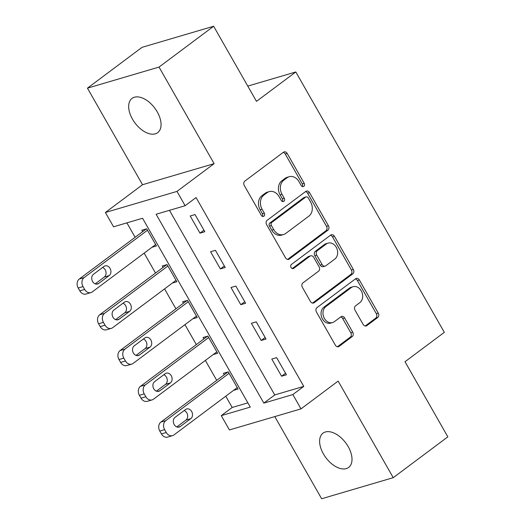 <?xml version="1.0" encoding="UTF-8"?>
<svg xmlns="http://www.w3.org/2000/svg" width="525" height="525" viewBox="0 0 525 525"><rect width="100%" height="100%" fill="white"/><g stroke="black" fill="none" stroke-linecap="round" stroke-linejoin="round"><path stroke-width="0.79" d="M303.817 186.375A2.297 1.831 73.6 0 0 304.198 183.284L287.182 153.444A3.281 2.618 73.6 0 0 284.11 151.902A3.281 2.618 73.6 0 0 283.434 152.237L244.834 181.092A3.281 2.618 73.6 0 0 244.296 185.509L261.312 215.348A2.297 1.831 73.6 0 0 263.465 216.431A2.297 1.831 73.6 0 0 263.937 216.188A2.297 1.831 73.6 0 0 264.318 213.104L262.113 209.239A10.5 8.374 73.6 0 1 263.852 195.123L267.067 192.721A10.5 8.374 73.6 0 1 269.227 191.632A10.5 8.374 73.6 0 1 279.051 196.58L281.256 200.438A2.297 1.831 73.6 0 0 283.408 201.521A2.297 1.831 73.6 0 0 283.881 201.285A2.297 1.831 73.6 0 0 284.255 198.194L282.056 194.335A10.5 8.374 73.6 0 1 283.789 180.213L287.004 177.811A10.5 8.374 73.6 0 1 289.163 176.722A10.5 8.374 73.6 0 1 298.994 181.67L301.199 185.528A2.297 1.831 73.6 0 0 303.345 186.611A2.297 1.831 73.6 0 0 303.817 186.375M302.275 186.532A2.297 1.831 73.6 0 0 302.262 183.855L285.246 154.015A3.281 2.618 73.6 0 0 283.185 152.421M262.388 216.352A2.297 1.831 73.6 0 0 262.382 213.675L260.177 209.81L262.113 209.239M282.332 201.442A2.297 1.831 73.6 0 0 282.325 198.765L280.12 194.9L282.056 194.335M348.193 446.65A21.4 12.377 -126.8 0 0 323 433.158A21.4 12.377 -126.8 0 0 323.433 453.948A21.4 12.377 -126.8 0 0 348.626 467.44A21.4 12.377 -126.8 0 0 348.193 446.65M157.244 111.884A21.4 12.377 -126.8 0 0 132.051 98.392A21.4 12.377 -126.8 0 0 132.484 119.175A21.4 12.377 -126.8 0 0 157.677 132.667A21.4 12.377 -126.8 0 0 157.244 111.884M363.136 324.411A3.281 2.618 73.6 0 0 366.207 325.959A3.281 2.618 73.6 0 0 366.877 325.618L377.705 317.52A3.281 2.618 73.6 0 0 378.249 313.11L359.349 279.969A3.281 2.618 73.6 0 0 356.278 278.427A3.281 2.618 73.6 0 0 355.602 278.762L317.002 307.617A3.281 2.618 73.6 0 0 316.463 312.034L335.363 345.174A3.281 2.618 73.6 0 0 338.435 346.717A3.281 2.618 73.6 0 0 339.111 346.375L352.19 336.597A3.281 2.618 73.6 0 0 352.734 332.187L344.643 318.006A3.281 2.618 73.6 0 0 341.572 316.457A3.281 2.618 73.6 0 0 340.896 316.798L334.412 321.648A8.781 7.002 73.6 0 1 332.607 322.553A8.781 7.002 73.6 0 1 323.833 317.303A8.781 7.002 73.6 0 1 325.841 306.62L351.251 287.628A8.781 7.002 73.6 0 1 353.056 286.716A8.781 7.002 73.6 0 1 361.823 291.972A8.781 7.002 73.6 0 1 359.822 302.649L355.583 305.819A3.281 2.618 73.6 0 0 355.044 310.229L363.136 324.411M292.852 394.564L301.009 408.87L229.432 429.942L221.268 415.636L250.287 407.092L142.57 218.249L113.551 226.793L105.394 212.487L176.977 191.408L185.135 205.715L156.115 214.259L263.832 403.108L292.852 394.564L303.772 386.393L196.061 197.551L185.135 205.715M213.642 26.25L159.029 67.075L87.445 88.154L142.058 47.329L213.642 26.25L256.482 101.358L295.805 71.964L444.321 332.338L404.998 361.738L447.845 436.846L393.232 477.671L338.146 381.104L301.009 408.87M87.445 88.154L142.531 184.721L214.115 163.649L159.029 67.075M214.115 163.649L176.977 191.408M327.889 230.18A3.281 2.618 73.6 0 0 328.427 225.763L309.527 192.623A3.281 2.618 73.6 0 0 306.456 191.08A3.281 2.618 73.6 0 0 305.78 191.422L267.186 220.277A3.281 2.618 73.6 0 0 266.641 224.687L285.541 257.827A3.281 2.618 73.6 0 0 288.612 259.37A3.281 2.618 73.6 0 0 289.288 259.028L327.889 230.18L325.953 230.744A3.281 2.618 73.6 0 0 326.498 226.334L307.591 193.193A3.281 2.618 73.6 0 0 305.537 191.605M334.438 236.296L353.338 269.437A3.281 2.618 73.6 0 1 352.8 273.847L314.199 302.702A3.281 2.618 73.6 0 1 313.523 303.043A3.281 2.618 73.6 0 1 310.452 301.501L302.367 287.313A3.281 2.618 73.6 0 1 302.905 282.903L318.557 271.202A3.281 2.618 73.6 0 0 319.102 266.792L313.733 257.381A3.281 2.618 73.6 0 0 310.662 255.839A3.281 2.618 73.6 0 0 309.986 256.174L293.692 268.36A2.297 1.831 73.6 0 1 293.219 268.597A2.297 1.831 73.6 0 1 290.922 267.225A2.297 1.831 73.6 0 1 291.447 264.429L330.691 235.095A3.281 2.618 73.6 0 1 331.367 234.754A3.281 2.618 73.6 0 1 334.438 236.296L332.502 236.867L351.402 270.007L353.338 269.437M274.785 416.587L321.648 498.75L393.232 477.671M169.457 210.335L274.752 394.938L303.772 386.393M190.194 215.985L199.986 233.152L204.822 231.728L195.031 214.561L190.194 215.985M210.591 251.751L220.388 268.918L225.225 267.494L215.427 250.327L210.591 251.751M230.993 287.516L240.785 304.684L245.621 303.26L235.83 286.092L230.993 287.516M251.396 323.288L261.188 340.456L266.024 339.032L256.233 321.864L251.396 323.288M271.793 359.054L281.584 376.222L286.427 374.798L276.629 357.63L271.793 359.054M126.893 222.869L135.115 237.287M144.152 253.129L155.518 273.053M164.555 288.894L175.921 308.818M184.957 324.66L196.317 344.584M205.354 360.426L216.72 380.349M225.757 396.191L232.188 407.472L247.872 402.859M151.955 247.301L156.457 245.976L146.665 228.808L141.829 230.232L142.643 231.663M172.351 283.067L176.853 281.741L167.062 264.574L162.225 265.998L163.045 267.428M192.754 318.832L197.256 317.507L187.464 300.339L182.628 301.763L183.442 303.194M213.15 354.598L217.658 353.273L207.867 336.105L203.031 337.529L203.844 338.96M233.553 390.364L238.055 389.038L228.263 371.871L223.427 373.295L224.247 374.725M295.805 71.964L247.78 86.1M232.188 407.472L221.268 415.636M142.531 184.721L105.394 212.487M274.752 394.938L263.832 403.108M199.986 233.152L203.943 230.193M220.388 268.918L224.346 265.958M240.785 304.684L244.748 301.724M261.188 340.456L265.145 337.49M281.584 376.222L285.548 373.255M289.163 176.722L287.234 177.293A10.5 8.374 73.6 0 0 285.075 178.382L287.004 177.811M280.12 194.9A10.5 8.374 73.6 0 1 281.853 180.784L285.075 178.382M269.227 191.632L267.291 192.202A10.5 8.374 73.6 0 0 265.132 193.292L267.067 192.721M260.177 209.81A10.5 8.374 73.6 0 1 261.916 195.694L265.132 193.292M287.602 259.416L325.953 230.744M308.287 197.958A2.297 1.831 73.6 0 0 306.134 196.875A2.297 1.831 73.6 0 0 305.662 197.111L271.786 222.442A2.297 1.831 73.6 0 0 271.405 225.533L273.728 229.602A10.5 8.374 73.6 0 0 283.559 234.55A10.5 8.374 73.6 0 0 285.718 233.461L308.871 216.149A10.5 8.374 73.6 0 0 310.61 202.033L308.287 197.958M306.134 196.875L304.205 197.446A2.297 1.831 73.6 0 0 303.732 197.682L305.662 197.111M283.559 234.55L281.623 235.115A10.5 8.374 73.6 0 1 271.793 230.173L269.469 226.098A2.297 1.831 73.6 0 1 269.85 223.013L303.732 197.682M312.513 303.089L350.864 274.418A3.281 2.618 73.6 0 0 351.402 270.007M310.662 255.839L308.733 256.403A3.281 2.618 73.6 0 0 308.057 256.745L292.254 268.557M334.806 259.061A8.781 7.002 73.6 0 0 336.807 248.377A8.781 7.002 73.6 0 0 328.04 243.127A8.781 7.002 73.6 0 0 326.235 244.033L317.277 250.727A3.281 2.618 73.6 0 0 316.739 255.137L322.107 264.548A3.281 2.618 73.6 0 0 325.178 266.09A3.281 2.618 73.6 0 0 325.848 265.748L334.806 259.061M328.04 243.127L326.104 243.692A8.781 7.002 73.6 0 0 324.299 244.604L326.235 244.033M325.178 266.09L323.243 266.661A3.281 2.618 73.6 0 1 320.171 265.118L314.803 255.708A3.281 2.618 73.6 0 1 315.348 251.298L324.299 244.604M332.502 236.867A3.281 2.618 73.6 0 0 330.442 235.272M353.056 286.716L351.12 287.287A8.781 7.002 73.6 0 0 349.315 288.199L351.251 287.628M332.607 322.553L330.671 323.124A8.781 7.002 73.6 0 1 321.897 317.868A8.781 7.002 73.6 0 1 323.905 307.191L349.315 288.199M337.424 346.762L350.254 337.168A3.281 2.618 73.6 0 0 350.798 332.758L342.707 318.577A3.281 2.618 73.6 0 0 340.653 316.982M365.19 326.005L375.775 318.091A3.281 2.618 73.6 0 0 376.313 313.681L357.413 280.54A3.281 2.618 73.6 0 0 355.353 278.946M146.331 228.9L79.288 279.018A6.687 5.335 -106.4 0 0 78.186 288.008L79.82 290.87A6.687 5.335 -106.4 0 0 86.074 294.02L90.91 292.596A6.687 5.335 73.6 0 0 92.288 291.9L155.636 244.545M90.91 292.596A6.687 5.335 73.6 0 1 84.656 289.446L83.022 286.584A6.687 5.335 73.6 0 1 84.125 277.594L147.479 230.239M95.196 283.868L104.331 277.036A5.348 4.266 73.6 0 0 105.978 271.95A5.348 4.266 73.6 0 0 102.598 267.461M98.68 283.447L109.167 275.612A5.348 4.266 73.6 0 0 110.394 269.102A5.348 4.266 73.6 0 0 105.046 265.899A5.348 4.266 73.6 0 0 103.943 266.451L93.463 274.293A5.348 4.266 73.6 0 0 92.236 280.803A5.348 4.266 73.6 0 0 97.584 284.005A5.348 4.266 73.6 0 0 98.68 283.447L96.357 284.13M166.727 264.672L99.691 314.79A6.687 5.335 -106.4 0 0 98.588 323.774L100.216 326.635A6.687 5.335 -106.4 0 0 106.477 329.785L111.313 328.361A6.687 5.335 73.6 0 0 112.691 327.672L176.039 280.311M111.313 328.361A6.687 5.335 73.6 0 1 105.053 325.211L103.425 322.35A6.687 5.335 73.6 0 1 104.528 313.359L167.882 266.004M115.592 319.633L124.733 312.802A5.348 4.266 73.6 0 0 126.381 307.716A5.348 4.266 73.6 0 0 123.001 303.227M119.083 319.213L129.57 311.377A5.348 4.266 73.6 0 0 130.791 304.868A5.348 4.266 73.6 0 0 125.449 301.665A5.348 4.266 73.6 0 0 124.346 302.216L113.859 310.058A5.348 4.266 73.6 0 0 112.639 316.568A5.348 4.266 73.6 0 0 117.981 319.771A5.348 4.266 73.6 0 0 119.083 319.213L116.76 319.902M187.13 300.438L120.094 350.556A6.687 5.335 -106.4 0 0 118.985 359.54L120.619 362.401A6.687 5.335 -106.4 0 0 126.879 365.551L131.716 364.127A6.687 5.335 73.6 0 0 133.088 363.438L196.442 316.076M131.716 364.127A6.687 5.335 73.6 0 1 125.455 360.977L123.821 358.116A6.687 5.335 73.6 0 1 124.93 349.132L188.278 301.77M135.995 355.399L145.136 348.567A5.348 4.266 73.6 0 0 146.783 343.481A5.348 4.266 73.6 0 0 143.397 338.992M139.486 354.979L149.973 347.143A5.348 4.266 73.6 0 0 151.193 340.633A5.348 4.266 73.6 0 0 145.845 337.431A5.348 4.266 73.6 0 0 144.749 337.988L134.262 345.824A5.348 4.266 73.6 0 0 133.042 352.334A5.348 4.266 73.6 0 0 138.383 355.537A5.348 4.266 73.6 0 0 139.486 354.979L137.156 355.668M207.532 336.203L140.49 386.321A6.687 5.335 -106.4 0 0 139.388 395.305L141.022 398.167A6.687 5.335 -106.4 0 0 147.276 401.317L152.112 399.892A6.687 5.335 73.6 0 0 153.49 399.203L216.838 351.842M152.112 399.892A6.687 5.335 73.6 0 1 145.858 396.742L144.224 393.881A6.687 5.335 73.6 0 1 145.327 384.897L208.681 337.536M156.398 391.164L165.532 384.333A5.348 4.266 73.6 0 0 167.18 379.247A5.348 4.266 73.6 0 0 163.8 374.758M159.882 390.744L170.369 382.909A5.348 4.266 73.6 0 0 171.596 376.399A5.348 4.266 73.6 0 0 166.248 373.196A5.348 4.266 73.6 0 0 165.145 373.754L154.665 381.59A5.348 4.266 73.6 0 0 153.438 388.1A5.348 4.266 73.6 0 0 158.786 391.302A5.348 4.266 73.6 0 0 159.882 390.744L157.559 391.433M227.929 371.969L160.893 422.087A6.687 5.335 -106.4 0 0 159.79 431.071L161.418 433.932A6.687 5.335 -106.4 0 0 167.678 437.082L172.515 435.658A6.687 5.335 73.6 0 0 173.893 434.969L237.241 387.608M172.515 435.658A6.687 5.335 73.6 0 1 166.254 432.508L164.627 429.647A6.687 5.335 73.6 0 1 165.729 420.663L229.084 373.301M176.794 426.93L185.935 420.098A5.348 4.266 73.6 0 0 187.582 415.012A5.348 4.266 73.6 0 0 184.203 410.524M180.285 426.51L190.772 418.674A5.348 4.266 73.6 0 0 191.993 412.164A5.348 4.266 73.6 0 0 186.651 408.962A5.348 4.266 73.6 0 0 185.548 409.52L175.061 417.355A5.348 4.266 73.6 0 0 173.841 423.865A5.348 4.266 73.6 0 0 179.183 427.068A5.348 4.266 73.6 0 0 180.285 426.51L177.962 427.199M302.262 183.855L304.198 183.284M262.382 213.675L264.318 213.104M282.325 198.765L284.255 198.194M281.853 180.784L283.789 180.213M261.916 195.694L263.852 195.123M285.246 154.015L287.182 153.444M287.864 259.448L289.288 259.028M307.591 193.193L309.527 192.623M326.498 226.334L328.427 225.763M269.85 223.013L271.786 222.442M269.469 226.098L271.405 225.533M271.793 230.173L273.728 229.602M350.864 274.418L352.8 273.847M312.775 303.122L314.199 302.702M308.057 256.745L309.986 256.174M292.694 268.656L293.692 268.36M315.348 251.298L317.277 250.727M314.803 255.708L316.739 255.137M320.171 265.118L322.107 264.548M323.905 307.191L325.841 306.62M342.707 318.577L344.643 318.006M350.798 332.758L352.734 332.187M350.254 337.168L352.19 336.597M337.687 346.795L339.111 346.375M357.413 280.54L359.349 279.969M376.313 313.681L378.249 313.11M375.775 318.091L377.705 317.52M365.452 326.038L366.877 325.618M84.125 277.594L79.288 279.018M83.022 286.584L78.186 288.008M84.656 289.446L79.82 290.87M104.331 277.036L109.167 275.612M104.528 313.359L99.691 314.79M103.425 322.35L98.588 323.774M105.053 325.211L100.216 326.635M124.733 312.802L129.57 311.377M124.93 349.132L120.094 350.556M123.821 358.116L118.985 359.54M125.455 360.977L120.619 362.401M145.136 348.567L149.973 347.143M145.327 384.897L140.49 386.321M144.224 393.881L139.388 395.305M145.858 396.742L141.022 398.167M165.532 384.333L170.369 382.909M165.729 420.663L160.893 422.087M164.627 429.647L159.79 431.071M166.254 432.508L161.418 433.932M185.935 420.098L190.772 418.674"/></g></svg>
